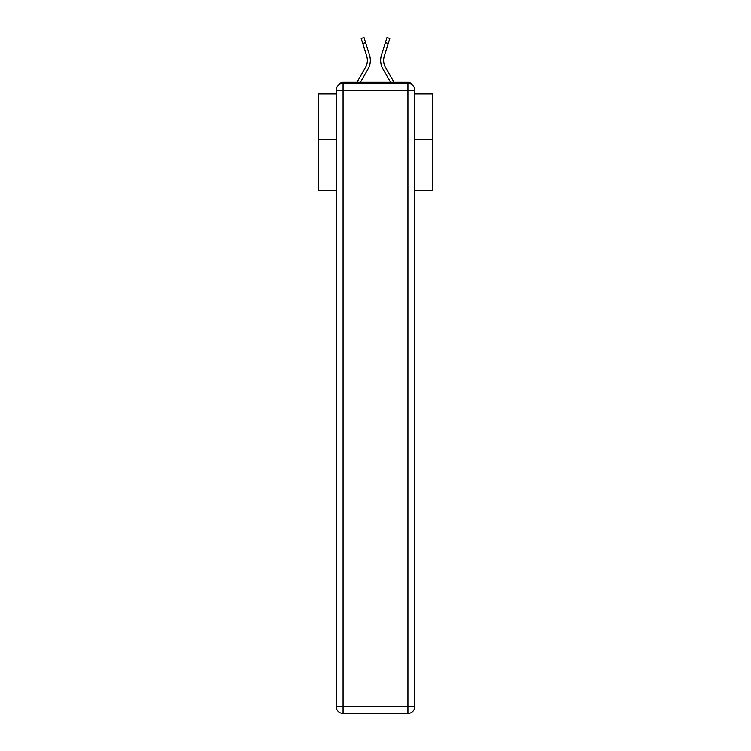 <?xml version="1.0" encoding="UTF-8"?>
<svg xmlns="http://www.w3.org/2000/svg" width="751" height="751" viewBox="0 0 751 751"><rect width="100%" height="100%" fill="white"/><g stroke="black" fill="none" stroke-linecap="round" stroke-linejoin="round"><path stroke-width="1.13" d="M414.796 190.604L432.783 190.604L432.783 93.913L414.796 93.913M336.204 139.508L318.217 139.508L318.217 93.913L336.204 93.913M318.217 139.508L318.217 190.604L336.204 190.604M411.989 84.713A4.581 4.581 0 0 0 407.924 82.225L343.076 82.225A4.581 4.581 0 0 0 339.011 84.713M432.783 139.508L414.796 139.508M343.076 82.225L356.969 82.225L365.455 67.581A14.203 14.203 0 0 0 366.723 56.241L361.184 38.432L364.028 37.55L369.567 55.349A17.189 17.189 0 0 1 368.028 69.073L360.414 82.225M385.545 67.581A14.203 14.203 0 0 1 384.277 56.241A14.203 14.203 0 0 0 385.545 67.581A14.203 14.203 0 0 1 384.277 56.241A14.203 14.203 0 0 0 385.545 67.581A14.203 14.203 0 0 1 384.277 56.241A14.203 14.203 0 0 0 385.545 67.581A14.203 14.203 0 0 1 384.277 56.241A14.203 14.203 0 0 0 385.545 67.581A14.203 14.203 0 0 1 384.277 56.241A14.203 14.203 0 0 0 385.545 67.581A14.203 14.203 0 0 1 384.277 56.241A14.203 14.203 0 0 0 385.545 67.581A14.203 14.203 0 0 1 384.277 56.241A14.203 14.203 0 0 0 385.545 67.581A14.203 14.203 0 0 1 384.277 56.241A14.203 14.203 0 0 0 385.545 67.581A14.203 14.203 0 0 1 384.277 56.241A14.203 14.203 0 0 0 385.545 67.581A14.203 14.203 0 0 1 384.277 56.241A14.203 14.203 0 0 0 385.545 67.581A14.203 14.203 0 0 1 384.277 56.241A14.203 14.203 0 0 0 385.545 67.581A14.203 14.203 0 0 1 384.277 56.241A14.203 14.203 0 0 0 385.545 67.581A14.203 14.203 0 0 1 384.277 56.241A14.203 14.203 0 0 0 385.545 67.581A14.203 14.203 0 0 1 384.277 56.241A14.203 14.203 0 0 0 385.545 67.581A14.203 14.203 0 0 1 384.277 56.241A14.203 14.203 0 0 0 385.545 67.581A14.203 14.203 0 0 1 384.277 56.241A14.203 14.203 0 0 0 385.545 67.581A14.203 14.203 0 0 1 384.277 56.241A14.203 14.203 0 0 0 385.545 67.581L394.031 82.225L407.924 82.225M385.413 42.582L381.433 55.349L386.972 37.55L389.816 38.432L388.258 43.464L385.413 42.582L381.433 55.349A17.189 17.189 0 0 0 382.972 69.073L390.586 82.225M365.455 67.581A14.203 14.203 0 0 0 366.723 56.241A14.203 14.203 0 0 1 365.455 67.581A14.203 14.203 0 0 0 366.723 56.241A14.203 14.203 0 0 1 365.455 67.581A14.203 14.203 0 0 0 366.723 56.241A14.203 14.203 0 0 1 365.455 67.581A14.203 14.203 0 0 0 366.723 56.241A14.203 14.203 0 0 1 365.455 67.581A14.203 14.203 0 0 0 366.723 56.241A14.203 14.203 0 0 1 365.455 67.581A14.203 14.203 0 0 0 366.723 56.241A14.203 14.203 0 0 1 365.455 67.581A14.203 14.203 0 0 0 366.723 56.241A14.203 14.203 0 0 1 365.455 67.581A14.203 14.203 0 0 0 366.723 56.241A14.203 14.203 0 0 1 365.455 67.581A14.203 14.203 0 0 0 366.723 56.241A14.203 14.203 0 0 1 365.455 67.581A14.203 14.203 0 0 0 366.723 56.241M365.587 42.582L369.567 55.349L365.587 42.582L369.567 55.349L365.587 42.582L369.567 55.349L365.587 42.582L369.567 55.349L365.587 42.582L369.567 55.349L365.587 42.582L369.567 55.349L365.587 42.582L369.567 55.349L365.587 42.582L369.567 55.349L365.587 42.582L369.567 55.349L365.587 42.582L369.567 55.349L365.587 42.582L369.567 55.349L365.587 42.582L369.567 55.349L365.587 42.582L369.567 55.349L365.587 42.582L369.567 55.349L365.587 42.582L369.567 55.349L365.587 42.582L369.567 55.349L365.587 42.582L369.567 55.349L365.587 42.582L362.742 43.464M343.076 83.37L407.924 83.37A6.872 6.872 0 0 1 414.796 90.251L414.796 706.578A6.872 6.872 0 0 1 407.924 713.45L343.076 713.45L343.076 706.578L407.924 706.578L407.924 90.251L343.076 90.251L343.076 706.578L336.204 706.578L336.204 90.251L343.076 90.251L343.076 83.37A6.872 6.872 0 0 0 336.204 90.251A6.872 6.872 0 0 1 343.076 83.37M336.204 706.578A6.872 6.872 0 0 0 343.076 713.45A6.872 6.872 0 0 1 336.204 706.578M384.277 56.241L388.258 43.464M407.924 713.45A6.872 6.872 0 0 0 414.796 706.578L407.924 706.578L407.924 713.45M414.796 90.251A6.872 6.872 0 0 0 407.924 83.37L407.924 90.251L414.796 90.251"/></g></svg>
